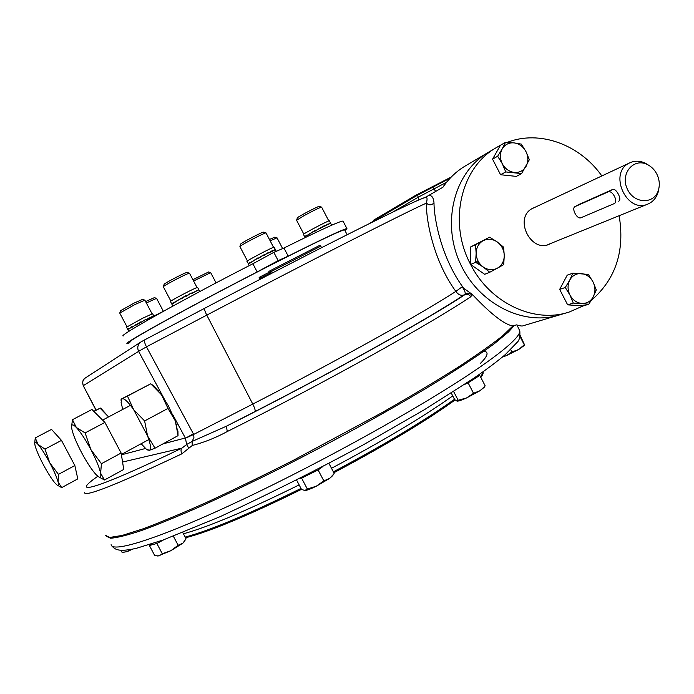 <?xml version="1.0" encoding="UTF-8"?>
<svg xmlns="http://www.w3.org/2000/svg" width="694" height="694" viewBox="0 0 694 694"><rect width="100%" height="100%" fill="white"/><g stroke="black" fill="none" stroke-linecap="round" stroke-linejoin="round"><path stroke-width="1.04" d="M170.88 301.101L163.333 286.787C162.57 286.344 181.845 276.047 187.762 273.74L189.531 273.262M163.35 286.717L164.105 284.34C163.446 283.933 180.319 274.919 185.515 272.907L187.076 272.456M126.976 326.77L119.75 313.089L135.018 304.484L144.873 300.172M119.767 313.037L120.487 310.765L133.864 303.2L142.522 299.409M146.339 302.948L156.575 298.368M145.61 301.569L154.354 297.648M247.437 260.961L239.907 246.596L240.506 246.023C243.88 243.403 264.987 232.551 265.958 232.924L266.062 232.993M239.933 246.526L240.671 244.149C239.907 243.611 262.384 231.813 263.52 232.16L263.607 232.186M193.6 281.001L210.664 272.638L216.086 282.892M192.897 279.673L208.599 271.987M303.79 234.06L296.598 220.293L303.903 215.739C313.098 210.759 318.98 207.888 321.548 207.124L321.634 207.185M296.616 220.224L297.327 217.942C296.572 217.474 318.156 206.083 319.205 206.396L319.283 206.422M270.148 240.809L277.019 237.825M269.454 239.473L274.893 237.14M106.139 536.115L110.511 538.232C116.948 537.824 127.306 535.239 141.611 530.485C158.154 524.43 178.141 516.249 201.555 505.952C226.634 494.527 253.579 481.627 282.389 467.236C340.771 437.602 400.221 404.507 444.073 377.423C464.624 364.445 481.436 353.168 494.492 343.582L508.511 331.949L514.176 325.581M483.718 371.29L480.612 377.042M454.509 399.284C425.275 420.226 384.892 444.403 333.372 471.833M300.996 488.437C248.73 514.193 210.117 530.416 185.159 537.104M480.864 377.527L483.137 373.207M185.532 537.798C210.135 531.439 248.782 515.286 301.474 489.357M333.849 472.753C385.673 445.158 426.09 420.894 455.091 399.97M451.161 177.074L415.585 195.378L415.958 196.098M415.585 195.378L373.832 220.067L373.884 220.909M560.023 314.764C523.467 326.709 477.923 303.651 459.836 262.575C441.375 221.672 454.579 172.086 487.865 152.628C454.579 172.086 441.375 221.672 459.836 262.575C477.923 303.651 523.467 326.709 560.023 314.764L567.154 312.638M488.385 152.316L465.136 166.066C456.348 171.349 448.949 178.393 442.963 187.215L428.319 195.673C431.599 194.875 433.49 197.296 434.002 202.926C434.01 219.018 441.514 258.48 463.757 288.331L472.328 294.421L470.766 296.763C469.231 294.482 467.314 293.753 465.006 294.568L465.145 294.004C465.414 292.113 464.39 289.736 462.074 286.874L463.757 288.331M557.846 315.414L523.059 325.79C522.296 326.258 520.101 325.954 516.466 324.887L512.892 325.972C504.278 324.514 490.762 314 472.328 294.421M512.892 325.972L502.499 335.939C491.569 344.614 476.414 355.267 457.06 367.889C435.424 381.5 410.692 396.257 382.871 412.175L293.172 460.4C262.757 475.789 234.13 489.678 207.289 502.074C182.175 513.291 160.713 522.226 142.929 528.871L122.196 535.438L109.713 537.451L105.254 535.221M188.707 448.029L186.617 444.516L192.073 441.445L226.383 426.22L227.276 431.538C215.669 437.827 204.01 442.468 192.281 445.47L181.889 453.824C180.709 451.143 180.744 449.244 181.984 448.107L186.617 444.516L185.463 438.218L193.695 434.418L146.46 346.827L138.618 351.381C136.996 347.581 137.768 344.424 140.951 341.934L144.725 339.834C144.014 340.676 144.586 343.001 146.46 346.827L206.777 315.119C305.239 263.312 405.192 212.511 426.42 203.116C428.979 205.424 431.512 205.363 434.002 202.926M204.713 308.249L144.734 339.834L204.73 308.24C204.192 308.977 204.877 311.268 206.777 315.119L252.781 404.073C254.733 408.029 255.496 410.51 255.054 411.516C341.301 367.395 430.271 317.436 464.026 294.933C460.99 295.93 458.266 294.759 455.845 291.402C433.707 261.057 425.951 220.545 426.42 203.116C427.365 199.117 427.226 197.165 426.003 197.261L425.118 197.486M185.463 438.218L193.383 433.802M192.281 445.47L192.073 441.445L193.912 437.671L193.695 434.418L252.781 404.073C336.417 361.192 422.88 312.942 455.845 291.402L462.074 286.874M428.319 195.673L425.275 197.391M96.145 410.102L83.228 385.647C82.196 381.813 82.898 379.254 85.327 377.97L85.319 377.978C82.725 380.008 82.074 382.541 83.375 385.595L138.618 351.381L164.105 398.634M85.362 377.952L140.951 341.934M472.05 295.236C469.899 292.972 467.6 292.564 465.145 294.004L464.026 294.933L465.006 294.568C427.357 319.717 319.344 379.67 226.383 426.22L255.054 411.516M369.034 223.772L417.58 195.144L450.172 178.106M261.17 278.736L260.666 277.93L259.686 278.528L259.938 279.378L259.14 277.487L260.12 276.88L260.944 278.858M269.628 274.356L269.428 272.551L270.46 271.909L270.634 273.835M260.12 276.88L269.255 272.213M269.602 274.373L268.864 271.475L269.905 270.842L319.943 245.268L321.522 247.706M269.905 270.842L270.46 271.909L320.498 246.327L321.869 247.532M344.727 230.096L344.606 229.861C342.689 229.202 300.875 249.389 246.864 277.366C192.889 305.317 141.992 333.189 131.999 340.069L129.648 342.246M505.51 142.339L514.054 142.877C508.876 142.478 504.928 144.499 502.196 148.924L497.65 156.237L502.309 163.741L505.735 171.93L521.602 173.604L529.34 159.698L525.957 151.57C523.189 146.555 519.225 143.658 514.054 142.877L521.324 144.126L525.957 151.57C528.429 156.731 528.472 161.65 526.104 166.3C523.423 170.741 519.494 172.78 514.306 172.433C509.11 171.696 505.111 168.798 502.309 163.741C499.819 158.527 499.784 153.591 502.196 148.924L505.51 142.339L496.245 147.666C460.712 167.627 448.003 222.548 470.593 264.431M470.619 264.466C489.99 303.139 534.363 323.855 569.358 311.979L583.047 305.95M591.253 300.407C615.725 279.231 625.016 251.002 619.143 215.721M601.845 175.938C579.742 144.465 539.498 129.665 507.149 142.391M481.775 266.028L476.665 261.161M550.732 243.473C531.604 254.906 512.675 217.881 532.758 208.261L534.979 207.289M648.838 165.346L645.238 163.151C639.911 160.687 634.776 160.574 629.848 162.812C607.718 172.138 626.465 214.342 648.109 203.967C653.054 201.763 656.394 197.842 658.129 192.195L658.866 188.421M656.802 174.02C654.546 169.718 651.397 166.56 647.355 164.539C633.657 157.503 620.106 173.543 627.185 188.733C633.709 204.175 654.607 204.704 658.537 189.748C659.942 184.491 659.369 179.252 656.802 174.02M618.623 201.191C622.449 200.019 616.116 187.64 612.611 189.471L578.406 204.765M71.603 426.333L72.462 419.697L76.34 427.487L85.102 432.917L90.888 449.599L101.437 463.705L100.621 473.213C101.298 477.116 100.413 478.175 97.975 476.379L95.72 474.236C91.461 469.413 86.75 462.195 81.58 452.583C76.522 442.937 73.304 435.225 71.942 429.447L71.603 427.252C71.482 424.051 73.061 424.138 76.34 427.487C80.608 432.154 85.457 439.528 90.888 449.599C96.171 459.714 99.415 467.583 100.621 473.213L104.473 479.988L98.904 476.978M104.473 479.988L123.74 469.448L121.138 453.026L101.437 463.705M72.462 419.697L91.946 409.469L104.915 422.412L121.138 453.026M85.102 432.917L104.915 422.412M43.427 464.824C39.22 456.843 36.452 450.51 35.125 445.834L34.7 443.518C34.657 441.549 35.793 441.878 38.118 444.507L45.006 449.096L49.751 462.794C54.106 471.087 56.899 477.524 58.131 482.104C58.825 485.054 58.417 485.982 56.882 484.898L54.8 482.807C51.495 478.773 47.704 472.779 43.427 464.824M34.717 442.937L35.255 437.923L38.118 444.507C41.414 448.428 45.292 454.527 49.751 462.794L58.452 474.366L58.131 482.104L61.697 487.613L57.411 485.227M35.255 437.923L51.503 429.404L61.48 440.386L74.848 465.544L77.797 478.877L61.697 487.613M45.006 449.096L61.48 440.386M58.452 474.366L74.848 465.544M177.976 432.961L175.313 420.885L168.243 405.608L161.572 394.851L150.745 383.808L121.094 399.154L127.453 396.083L133.673 409.677C128.095 401.765 124.217 398.13 122.04 398.781L121.077 402.208L122.717 409.425M133.673 409.677L144.621 420.946L147.553 435.91L133.673 409.677M147.588 449.964L149.314 450.319C151.37 449.452 150.789 444.646 147.553 435.91L155.031 448.203L149.314 450.319L146.208 449.061L141.142 443.735M178.02 435.346L175.313 420.885L167.991 408.41L161.572 394.851L153.79 385.899L152.047 384.693M178.037 435.65L155.031 448.203M167.991 408.41L144.621 420.946M150.676 383.86L127.453 396.083M101.983 409.113L100.118 408.202L108.585 416.912L101.124 408.549M100.361 408.046L93.794 411.316M100.118 408.202L93.933 411.455M521.602 173.604L516.345 176.389L500.582 174.741L492.558 159.178L500.374 145.376M505.735 171.93L500.582 174.741M497.65 156.237L492.558 159.178M497.364 268.188C492.705 270.513 488.012 270.139 483.293 267.06L475.598 262.332L476.153 253.267L475.52 244.739L483.154 240.697C487.83 238.424 492.514 238.831 497.19 241.92C501.684 245.329 504.044 249.901 504.269 255.618C504.13 261.317 501.831 265.507 497.364 268.188L489.756 272.265L483.293 267.06C478.747 263.633 476.37 259.036 476.153 253.267C476.318 247.532 478.652 243.342 483.154 240.697L489.556 237.209L497.19 241.92L503.584 247.151L504.269 255.618L503.714 264.622L497.364 268.188M475.598 262.332L470.593 264.457L470.532 247.003L489.556 237.209M475.52 244.739L470.532 247.003M489.756 272.265L484.655 274.303L470.593 264.457M593.023 281.929C595.469 287.073 595.556 292.035 593.275 296.824L588.842 304.215L573.313 303.078L569.974 295.08C567.501 289.892 567.432 284.904 569.757 280.098C572.394 275.527 576.246 273.349 581.303 273.566C586.369 274.173 590.273 276.967 593.023 281.929L596.302 289.892L593.275 296.824C590.681 301.404 586.846 303.608 581.78 303.443C576.688 302.87 572.758 300.086 569.974 295.08L565.289 287.507L569.757 280.098L572.871 273.176L588.356 274.425L593.023 281.929M588.842 304.215L583.073 305.95L567.64 304.839L559.676 289.389L567.215 275.162L572.871 273.176M573.313 303.078L567.64 304.839M565.289 287.507L559.676 289.389M180.77 298.455L176.875 300.988M172.867 306.089L171.696 303.833L171.939 304.293L172.936 302.94L173.179 303.408L180.666 298.602L180.908 299.071L185.966 295.817L186.218 296.277L191.162 293.189L191.405 293.649L198.77 289.858M197.617 287.437L195.829 288.01C189.583 290.639 168.937 301.638 170.464 301.534L171.696 303.868M198.814 289.702L191.457 293.432L191.214 292.972L186.287 296.052L186.035 295.583L171.687 303.859M268.162 252.807L263.468 255.375M249.241 265.629L248.313 263.625L248.556 264.084L249.875 262.566L250.126 263.026L258.038 257.995L258.281 258.463L263.373 255.192L263.616 255.661L268.465 252.616L268.708 253.084L275.362 249.701M272.716 251.063L274.893 249.658M274.139 247.229L274.121 247.185C273.766 246.491 245.242 261.447 247.021 261.386L248.487 263.92L249.875 262.367L250.118 262.835L258.099 257.769L258.341 258.237L263.442 254.967L263.685 255.435L268.509 252.399L268.76 252.868L272.525 250.482L272.768 250.95L275.371 249.58M127.783 329.477L129.318 328.592M128.98 329.086L131.617 326.978L131.851 327.421L135.903 324.627L136.145 325.078L145.974 319.431L146.208 319.873L152.914 316.169L153.148 316.611L153.79 315.944L154.094 316.507M146.2 319.865L150.182 317.392M152.611 313.688L142.461 318.32L126.568 327.16L128.815 331.411M163.845 311.077L153.122 316.447L152.897 316.004L150.433 317.644L150.199 317.201L146.269 319.665L146.035 319.223L141.264 322.207L141.021 321.756L131.877 327.221L131.643 326.77L128.963 328.913L128.728 328.47L127.896 329.685M152.593 313.653L153.816 316.004M328.34 224.362L329.485 223.702M329.364 220.839L329.338 220.796C329.008 220.172 301.69 234.555 303.391 234.468L304.874 236.828L306.418 235.231L306.653 235.674L314.582 230.686L314.816 231.137L324.48 225.585L324.714 226.036L328.167 223.824L328.392 224.266L330.561 223.268M305.048 237.643L304.692 236.541L304.926 236.984L306.418 235.413L306.653 235.865L314.521 230.902L314.755 231.354L319.648 228.213L319.882 228.664L324.436 225.784L324.671 226.235L328.158 224.006L328.392 224.448L330.231 223.13L330.465 223.572L330.283 223.164M344.979 230.582L346.939 228.63C344.111 228.76 324.532 237.938 288.201 256.147L278.147 260.614L257.17 271.944L252.885 263.755C183.086 299.478 116.87 336.651 123.298 335.965M343.174 221.386L343.018 221.091C340.06 220.978 320.376 229.957 283.959 248.027L273.826 252.356L252.885 263.755M288.201 256.147L283.959 248.027M257.17 271.944C187.449 307.772 121.051 344.562 127.262 343.469L129.908 342.749M278.147 260.614L273.826 252.356M451.265 393.064L454.674 399.605L457.086 401.149L458.161 400.247L466.463 398L479.988 390.731L484.169 387.321M457.225 401.158C458.699 401.149 461.779 400.091 466.463 398L473.534 393.281L479.988 390.731L484.785 386.393M458.161 400.247L453.633 391.546M473.534 393.281L468.112 382.845L479.762 375.411L478.088 375.263M464.347 384.571L468.112 382.845M485.132 385.76L479.762 375.411M524.551 345.421L524.3 344.823L518.687 349.49L506.264 355.684L511.92 351.979L518.687 349.49L524.707 345.196L520.188 335.454M502.248 357.176L506.264 355.684L502.76 356.751M511.92 351.979L510.715 349.646M524.3 344.823L519.988 336.486M122.717 552.389L127.184 551.626L132.701 549.11M120.808 550.273L122.101 552.389L127.184 551.626L130.498 549.527M157.824 556.094L170.863 550.706L182.782 543.246L184.561 541.45M151.309 544.044L149.392 545.519L154.779 555.668L159.16 555.92L162.301 553.751L170.863 550.706L178.141 545.25L182.782 543.246L186.096 538.865L182.748 532.541M162.301 553.751L156.861 543.489L163.801 539.767M149.392 545.519L156.861 543.489M178.141 545.25L173.353 536.21M296.598 480.083L301.534 489.47L305.082 490.519C307.156 490.285 310.877 488.854 316.238 486.242L329.693 478.374L332.695 475.598M304.796 490.528L307.321 489.018L316.238 486.242L323.829 480.873L329.693 478.374L333.58 474.228L334.161 473.343L328.93 463.366M307.321 489.018L301.604 478.131L318.095 469.959L322.875 466.55M300.146 478.279L301.604 478.131M323.829 480.873L318.095 469.959M575.196 206.517L575.066 206.578C571.127 208.356 577.122 219.686 580.956 217.734L614.303 203.568C618.597 201.607 612.255 189.705 608.091 191.917L575.196 206.517L579.559 204.149M480.196 363.613C488.567 355.337 489.261 351.164 482.287 351.095M518.965 329.208L519.823 331.021C519.919 333.189 517.629 336.616 512.953 341.283C505.77 348.44 492.914 358.312 474.384 370.891C422.976 405.843 324.376 460.833 243.065 499.255C161.563 537.798 112.281 553.396 111.101 544.703M183.416 533.799C208.347 526.963 246.925 510.663 299.14 484.898M331.515 468.285C383.027 440.881 423.435 416.747 452.748 395.91M420.547 192.706L420.85 193.296M373.832 220.067L374.179 220.735M442.824 187.293C448.844 178.462 456.279 171.383 465.136 166.066L465.639 165.771M172.815 414.778L185.341 437.992L162.934 443.891M145.497 448.48L121.424 454.813M227.276 431.538C322.372 384.042 432.752 322.545 470.766 296.763M84.442 492.462C84.547 497.433 117.026 484.551 181.889 453.824M141.602 341.552L144.699 339.852M425.995 197.261C423.531 197.4 404.168 206.248 361.947 227.302C320.559 247.975 260.692 278.771 204.73 308.24L204.765 308.223C258.09 280.142 315.119 250.768 356.074 230.243C397.358 209.614 420.217 198.788 424.65 197.738M97.819 476.258C68.515 496.678 94.983 490.111 181.984 448.107L122.569 462.039M446.346 182.505L443.752 183.763L444.481 184.934M392.813 212.078L418.551 197.018L443.752 183.763M432.683 187.042L435.693 191.414M417.58 195.144L419.002 199.846M260.666 277.93L269.68 273.315M271.528 273.375L270.46 271.909M608.091 191.917L612.611 189.471M186.99 272.43L189.436 273.202M189.505 273.21L197.027 287.533M142.452 299.392L144.794 300.12M144.855 300.129L152.055 313.792M154.302 297.631L156.506 298.325M156.549 298.333L163.333 311.207M263.52 232.16L265.958 232.924M266.036 232.932L273.549 247.324M208.547 271.97L210.664 272.638M319.205 206.396L321.548 207.124M321.608 207.133L328.8 220.935M274.841 237.122L276.958 237.782M277.001 237.79L282.64 248.591M517.004 325.061L519.823 331.021C520.188 336.764 519.294 340.537 517.143 342.333L505.423 354.487C497.477 361.27 486.806 369.269 473.403 378.49L424.581 409.59L362.962 445.028C315.996 470.445 268.274 494.371 219.79 516.804L162.977 540.062L136.484 548.277C117.833 552.467 114.996 549.292 111.76 545.857M482.347 375.228L482.851 373.788M95.998 410.171L83.228 385.656M321.912 247.506L320.498 246.327M344.606 229.861L347.139 234.728M487.865 152.628L496.245 147.666M647.355 164.539L645.238 163.151M658.537 189.748L658.129 192.195M547.713 244.704L647.745 204.114M532.038 208.677L629.848 162.812M159.438 389.985L158.319 390.575M130.472 405.322L102.582 420.087M177.733 423.887L176.545 424.528M148.846 439.554L121.363 454.457M121.086 400.646L121.094 399.197M153.79 385.899L150.745 383.808M177.942 430.948L178.011 435.268M198.909 289.892L199.777 291.541M197.599 287.394L198.84 289.754M275.475 249.771L276.273 251.306M274.121 247.185L275.397 249.632M330.665 223.338L331.645 225.229M329.338 220.796L330.596 223.199M346.939 228.63L343.018 221.091M483.952 387.634L484.993 386.081M184.396 541.702L184.96 540.817M332.469 475.945L333.58 474.228M575.066 206.578L579.49 204.175"/></g></svg>
